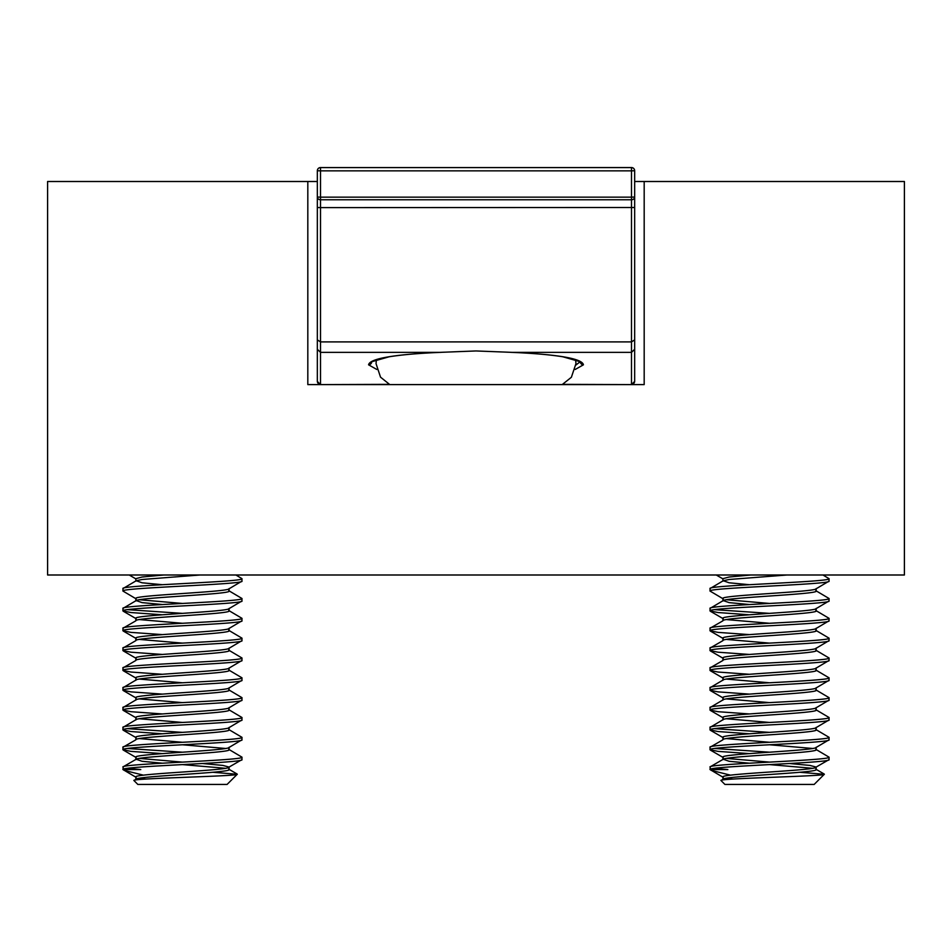 <?xml version="1.0" encoding="UTF-8"?>
<svg xmlns="http://www.w3.org/2000/svg" width="952" height="952" viewBox="0 0 952 952"><rect width="100%" height="100%" fill="white"/><g stroke="black" fill="none" stroke-linecap="round" stroke-linejoin="round"><path stroke-width="1.43" d="M634.663 381.216L634.663 381.216A3.177 3.153 180 0 1 631.497 384.358L631.497 341.911L634.663 339.876L634.663 381.216M317.337 339.876L320.503 341.911L320.503 384.358A3.177 3.153 180 0 1 317.337 381.216L317.337 170.741L320.503 170.848L320.503 197.147L631.497 197.147L631.497 170.848L320.503 170.848L320.503 167.564A3.177 3.177 0 0 0 317.337 170.741A3.177 3.153 0 0 1 320.503 167.588L631.497 167.588A3.177 3.153 180 0 1 634.663 170.741L634.663 339.876M376.813 369.471L368.567 364.806C369.721 358.618 393.438 354.477 439.705 352.371L476 350.955L512.295 352.371L631.497 352.371L634.663 349.289M512.295 352.371C558.574 354.477 582.291 358.618 583.433 364.806L575.187 369.471M317.337 349.289L320.503 352.371L439.705 352.371M317.337 207.5L320.503 207.619L320.503 341.911L631.497 341.911L631.497 199.765A3.177 2.725 -0 0 0 634.663 197.04L631.497 197.147L631.497 199.765L320.503 199.765L320.503 207.619L634.663 207.5M317.337 197.04L320.503 197.147L320.503 199.765A3.177 2.725 0 0 1 317.337 197.04L317.337 344.35M634.663 344.35L634.663 209.845M575.912 365.032L580.268 361.665A3.177 3.142 21.5 0 0 583.433 364.806M372.196 361.26A104.399 7.283 0 0 0 371.732 361.665A3.177 3.142 158.5 0 1 368.567 364.806M47.6 574.996L47.6 181.499L307.817 181.499L307.817 384.596L644.183 384.596L644.183 181.499L904.4 181.499L904.4 574.996L47.6 574.996M317.337 181.499L307.817 181.499M644.183 181.499L634.663 181.499M135.85 779.474C132.935 776.166 231.99 772.869 229.087 769.561L229.087 767.276M135.85 779.271L135.85 776.999C132.935 773.678 231.99 770.382 229.087 767.074L222.839 765.42L202.705 763.528M162.221 763.195L142.098 761.291L136.196 759.244L123.236 766.765L122.963 769.561C119.25 766.241 245.687 762.945 241.963 759.636L229.087 767.074M229.087 747.249C231.99 750.557 132.935 753.853 135.85 757.161L135.85 759.636C132.935 756.328 231.99 753.032 229.087 749.724L229.087 747.439M229.087 727.614L229.087 729.886C231.99 733.195 132.935 736.491 135.85 739.811L122.963 747.249C119.25 743.928 245.687 740.632 241.963 737.324L241.963 739.811C245.687 743.119 119.25 746.416 122.963 749.724L122.963 747.249M135.85 739.811L135.85 737.324C132.935 734.016 231.99 730.719 229.087 727.411M229.087 707.574C231.99 710.882 132.935 714.178 135.85 717.499L135.85 719.974C132.935 716.666 231.99 713.369 229.087 710.061L229.087 707.776M229.087 687.749C231.99 691.057 132.935 694.353 135.85 697.661L135.85 700.136C132.935 696.828 231.99 693.532 229.087 690.224L229.087 687.939M135.85 680.311C132.935 676.991 231.99 673.695 229.087 670.386L229.087 668.114M135.85 680.109L135.85 677.824C132.935 674.516 231.99 671.219 229.087 667.911M229.087 648.276L229.087 650.561C231.99 653.869 132.935 657.166 135.85 660.474L122.963 667.911C119.25 664.603 245.687 661.307 241.963 657.999L241.963 660.474C245.687 663.782 119.25 667.078 122.963 670.386L122.963 667.911M135.85 660.474L135.85 657.999C132.935 654.678 231.99 651.382 229.087 648.074M229.087 628.439L229.087 630.724C231.99 634.032 132.935 637.328 135.85 640.636L122.963 648.074C119.25 644.766 245.687 641.469 241.963 638.161L241.963 640.636C245.687 643.945 119.25 647.241 122.963 650.561L122.963 648.074M135.85 640.636L135.85 638.161C132.935 634.853 231.99 631.557 229.087 628.249M229.087 608.614L229.087 610.886C231.99 614.195 132.935 617.491 135.85 620.811L122.963 628.249C119.25 624.928 245.687 621.632 241.963 618.324L241.963 620.811C245.687 624.119 119.25 627.416 122.963 630.724L122.963 628.249M135.85 620.811L135.85 618.324C132.935 615.016 231.99 611.719 229.087 608.411M162.221 604.52L142.098 602.628L136.196 600.569L122.963 608.411C119.25 605.103 245.687 601.807 241.963 598.499L241.963 600.974C245.687 604.282 119.25 607.578 122.963 610.886L122.963 608.411M229.087 588.574C231.99 591.882 132.935 595.178 135.85 598.499L135.85 600.974C132.935 597.666 231.99 594.369 229.087 591.061L229.087 588.776M162.221 584.695L142.098 582.791L136.196 580.744L142.098 579.482L199.896 574.996M135.85 581.136L135.85 578.661L142.098 577.007L163.744 574.996M145.882 779.081L139.254 778.236M225.684 768.312L182.463 764.599M182.463 762.124L139.254 758.399M225.684 748.486L182.463 744.761M182.463 742.286L139.254 738.562M182.463 722.449L139.254 718.736M182.463 702.624L139.254 698.899M182.463 682.786L139.254 679.062M182.463 643.124L139.254 639.399M182.463 623.286L139.254 619.562M182.463 603.449L139.254 599.736M133.97 780.557C129.603 778.319 239.44 776.249 237.25 774.273L227.088 784.436L137.838 784.436L133.97 780.557L136.196 779.069M122.963 767.074C119.25 763.766 245.687 760.469 241.963 757.161L241.963 759.636M122.963 588.574L122.963 591.061C119.25 587.741 245.687 584.445 241.963 581.136L241.963 578.661C245.687 581.97 119.25 585.266 122.963 588.574L136.196 580.744M228.742 588.979L241.963 581.136M228.742 608.804L241.963 600.974M228.742 628.641L241.963 620.811M228.742 648.479L241.963 640.636M228.742 668.304L241.963 660.474M122.963 687.749L122.963 690.224C119.25 686.916 245.687 683.619 241.963 680.311L241.963 677.824C245.687 681.132 119.25 684.428 122.963 687.749L136.196 679.907M228.742 688.141L241.963 680.311M122.963 707.574L122.963 710.061C119.25 706.741 245.687 703.445 241.963 700.136L241.963 697.661C245.687 700.969 119.25 704.266 122.963 707.574L136.196 699.744M228.742 707.979L241.963 700.136M122.963 727.411L122.963 729.886C119.25 726.578 245.687 723.282 241.963 719.974L241.963 717.499C245.687 720.807 119.25 724.103 122.963 727.411L136.196 719.569M228.742 727.804L241.963 719.974M228.742 747.641L241.963 739.811M241.963 578.661L235.917 574.996M241.963 598.499L228.742 590.657M136.196 598.891L122.963 591.061M241.963 618.324L228.742 610.494M182.463 613.374L127.306 609.649M162.221 614.778L130.936 612.541L122.963 610.886M241.963 638.161L228.742 630.319M162.221 634.603L130.936 632.378L122.963 630.724M241.963 657.999L228.742 650.157M162.221 654.441L130.936 652.203L122.963 650.561M241.963 677.824L228.742 669.994M162.221 674.278L130.936 672.041L122.963 670.386M241.963 697.661L228.742 689.819M162.221 694.103L130.936 691.878L122.963 690.224M241.963 717.499L228.742 709.657M162.221 713.941L130.936 711.703L122.963 710.061M241.963 737.324L228.742 729.494M182.463 732.374L127.306 728.649M162.221 733.778L130.936 731.541L122.963 729.886M241.963 757.161L228.742 749.319M182.463 752.199L127.306 748.486M162.221 753.603L130.936 751.378L122.963 749.724M136.196 777.391L122.963 769.561L140.777 769.561L127.306 768.312M123.998 770.311L143.478 775.178M237.25 774.273L212.76 772.262M722.913 779.474C720.009 776.166 819.065 772.869 816.15 769.561L816.15 767.276M722.913 779.271L722.913 776.999C720.009 773.678 819.065 770.382 816.15 767.074L809.902 765.42L789.779 763.528M749.295 763.195L729.161 761.291L723.258 759.244L710.299 766.765L710.037 769.561C706.313 766.241 832.75 762.945 829.037 759.636L816.15 767.074M816.15 747.249C819.065 750.557 720.009 753.853 722.913 757.161L722.913 759.636C720.009 756.328 819.065 753.032 816.15 749.724L816.15 747.439M816.15 727.614L816.15 729.886C819.065 733.195 720.009 736.491 722.913 739.811L710.037 747.249C706.313 743.928 832.75 740.632 829.037 737.324L829.037 739.811C832.75 743.119 706.313 746.416 710.037 749.724L710.037 747.249M722.913 739.811L722.913 737.324C720.009 734.016 819.065 730.719 816.15 727.411M816.15 707.574C819.065 710.882 720.009 714.178 722.913 717.499L722.913 719.974C720.009 716.666 819.065 713.369 816.15 710.061L816.15 707.776M816.15 687.749C819.065 691.057 720.009 694.353 722.913 697.661L722.913 700.136C720.009 696.828 819.065 693.532 816.15 690.224L816.15 687.939M722.913 680.311C720.009 676.991 819.065 673.695 816.15 670.386L816.15 668.114M722.913 680.109L722.913 677.824C720.009 674.516 819.065 671.219 816.15 667.911M816.15 648.276L816.15 650.561C819.065 653.869 720.009 657.166 722.913 660.474L710.037 667.911C706.313 664.603 832.75 661.307 829.037 657.999L829.037 660.474C832.75 663.782 706.313 667.078 710.037 670.386L710.037 667.911M722.913 660.474L722.913 657.999C720.009 654.678 819.065 651.382 816.15 648.074M816.15 628.439L816.15 630.724C819.065 634.032 720.009 637.328 722.913 640.636L710.037 648.074C706.313 644.766 832.75 641.469 829.037 638.161L829.037 640.636C832.75 643.945 706.313 647.241 710.037 650.561L710.037 648.074M722.913 640.636L722.913 638.161C720.009 634.853 819.065 631.557 816.15 628.249M816.15 608.614L816.15 610.886C819.065 614.195 720.009 617.491 722.913 620.811L710.037 628.249C706.313 624.928 832.75 621.632 829.037 618.324L829.037 620.811C832.75 624.119 706.313 627.416 710.037 630.724L710.037 628.249M722.913 620.811L722.913 618.324C720.009 615.016 819.065 611.719 816.15 608.411M749.295 604.52L729.161 602.628L723.258 600.569L710.037 608.411C706.313 605.103 832.75 601.807 829.037 598.499L829.037 600.974C832.75 604.282 706.313 607.578 710.037 610.886L710.037 608.411M816.15 588.574C819.065 591.882 720.009 595.178 722.913 598.499L722.913 600.974C720.009 597.666 819.065 594.369 816.15 591.061L816.15 588.776M749.295 584.695L729.161 582.791L723.258 580.744L729.161 579.482L786.959 574.996M722.913 581.136L722.913 578.661L729.161 577.007L750.807 574.996M732.945 779.081L726.317 778.236M812.746 768.312L769.537 764.599M769.537 762.124L726.317 758.399M812.746 748.486L769.537 744.761M769.537 742.286L726.317 738.562M769.537 722.449L726.317 718.736M769.537 702.624L726.317 698.899M769.537 682.786L726.317 679.062M769.537 643.124L726.317 639.399M769.537 623.286L726.317 619.562M769.537 603.449L726.317 599.736M721.033 780.557C716.666 778.319 826.503 776.249 824.313 774.273L814.162 784.436L724.912 784.436L721.033 780.557L723.258 779.069M710.037 767.074C706.313 763.766 832.75 760.469 829.037 757.161L829.037 759.636M710.037 588.574L710.037 591.061C706.313 587.741 832.75 584.445 829.037 581.136L829.037 578.661C832.75 581.97 706.313 585.266 710.037 588.574L723.258 580.744M815.804 588.979L829.037 581.136M815.804 608.804L829.037 600.974M815.804 628.641L829.037 620.811M815.804 648.479L829.037 640.636M815.804 668.304L829.037 660.474M710.037 687.749L710.037 690.224C706.313 686.916 832.75 683.619 829.037 680.311L829.037 677.824C832.75 681.132 706.313 684.428 710.037 687.749L723.258 679.907M815.804 688.141L829.037 680.311M710.037 707.574L710.037 710.061C706.313 706.741 832.75 703.445 829.037 700.136L829.037 697.661C832.75 700.969 706.313 704.266 710.037 707.574L723.258 699.744M815.804 707.979L829.037 700.136M710.037 727.411L710.037 729.886C706.313 726.578 832.75 723.282 829.037 719.974L829.037 717.499C832.75 720.807 706.313 724.103 710.037 727.411L723.258 719.569M815.804 727.804L829.037 719.974M815.804 747.641L829.037 739.811M829.037 578.661L822.98 574.996M829.037 598.499L815.804 590.657M723.258 598.891L710.037 591.061M829.037 618.324L815.804 610.494M769.537 613.374L714.381 609.649M749.295 614.778L718.01 612.541L710.037 610.886M829.037 638.161L815.804 630.319M749.295 634.603L718.01 632.378L710.037 630.724M829.037 657.999L815.804 650.157M749.295 654.441L718.01 652.203L710.037 650.561M829.037 677.824L815.804 669.994M749.295 674.278L718.01 672.041L710.037 670.386M829.037 697.661L815.804 689.819M749.295 694.103L718.01 691.878L710.037 690.224M829.037 717.499L815.804 709.657M749.295 713.941L718.01 711.703L710.037 710.061M829.037 737.324L815.804 729.494M769.537 732.374L714.381 728.649M749.295 733.778L718.01 731.541L710.037 729.886M829.037 757.161L815.804 749.319M769.537 752.199L714.381 748.486M749.295 753.603L718.01 751.378L710.037 749.724M723.258 777.391L710.037 769.561L727.852 769.561L714.381 768.312M711.061 770.311L730.553 775.178M824.313 774.273L799.835 772.262M634.663 381.419L631.497 384.596L562.68 384.358M389.32 384.358L320.503 384.596L317.337 381.419M376.349 359.856A104.399 7.283 0 0 0 372.803 360.927M579.197 360.927A104.399 7.283 0 0 0 575.651 359.856M320.503 167.588L631.497 167.564L631.497 170.848L634.663 170.741A3.177 3.177 0 0 0 631.497 167.564L631.497 167.588M441.395 352.335C420.284 353.132 402.898 354.608 389.237 356.762L371.399 361.831M510.605 352.335C531.716 353.132 549.102 354.608 562.763 356.762L580.601 361.831M575.591 359.558L575.96 363.616L571.378 377.266L562.192 384.596M389.808 384.596L380.538 377.17L376.04 363.616L376.409 359.558M123.236 750.033L136.196 757.554M123.236 730.208L136.196 737.729M123.236 710.37L136.196 717.891M123.236 690.533L136.196 698.054M123.236 670.708L136.196 678.229M123.236 650.87L136.196 658.391M123.236 631.033L136.196 638.554M123.236 611.208L136.196 618.729M129.186 574.996L135.85 578.864M228.742 769.156L237.179 774.059M710.299 750.033L723.258 757.554M710.299 730.208L723.258 737.729M710.299 710.37L723.258 717.891M710.299 690.533L723.258 698.054M710.299 670.708L723.258 678.229M710.299 650.87L723.258 658.391M710.299 631.033L723.258 638.554M710.299 611.208L723.258 618.729M716.261 574.996L722.913 578.864M815.804 769.156L824.242 774.059"/></g></svg>
